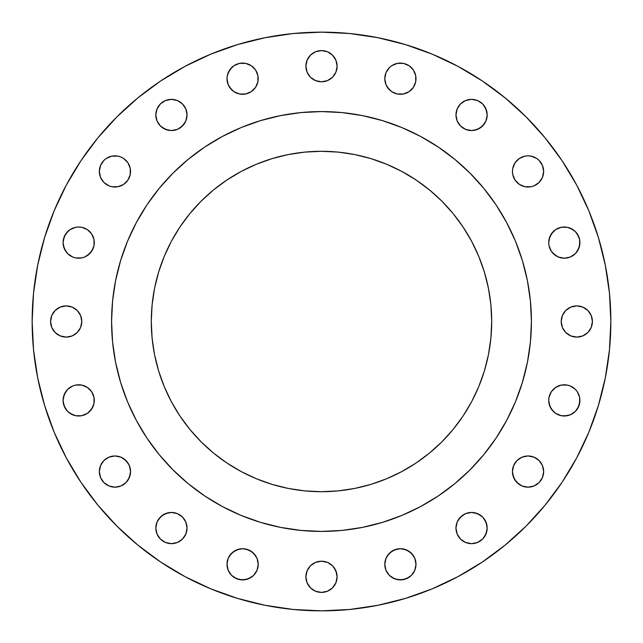 <?xml version="1.0" encoding="UTF-8"?>
<svg xmlns="http://www.w3.org/2000/svg" width="643" height="643" viewBox="0 0 643 643"><rect width="100%" height="100%" fill="white"/><g stroke="black" fill="none" stroke-linecap="round" stroke-linejoin="round"><path stroke-width="0.96" d="M123.617 158.459L127.925 162.767L130.256 168.386L130.553 171.432A15.601 15.601 0 0 1 114.952 187.033A15.601 15.601 0 0 1 99.352 171.432L100.533 177.404L103.917 182.467L108.98 185.851L111.906 186.735L117.999 186.735L123.617 184.404L127.925 180.104L130.256 174.478L130.256 168.386L127.925 162.767L123.617 158.459L120.924 157.021L117.999 156.128L111.906 156.128L106.28 158.459L103.917 160.404L100.533 165.46L99.352 171.432L100.533 165.46L101.98 162.767M187.033 114.952A15.601 15.601 0 0 1 171.432 130.553A15.601 15.601 0 0 1 155.831 114.952L157.021 120.924L160.404 125.98L165.46 129.364L171.432 130.553L177.404 129.364L182.467 125.98L185.851 120.924L187.033 114.952L185.851 108.98L182.467 103.917L177.404 100.533L171.432 99.352L165.46 100.533L160.404 103.917L157.021 108.98L155.831 114.952A15.601 15.601 0 0 1 171.432 99.352A15.601 15.601 0 0 1 187.033 114.952M257.907 75.641L258.205 78.687A15.601 15.601 0 0 1 242.604 94.288A15.601 15.601 0 0 1 227.003 78.687L228.193 84.659L231.576 89.723L233.939 91.66L239.558 93.991L245.65 93.991L251.276 91.66L255.576 87.352L257.907 81.733L257.907 75.641L255.576 70.023L251.276 65.715L245.65 63.384L239.558 63.384L233.939 65.715L229.631 70.023L227.3 75.641L227.003 78.687L227.3 75.641M337.101 66.189A15.601 15.601 0 0 1 321.5 81.79A15.601 15.601 0 0 1 305.899 66.189L307.089 72.161L310.465 77.224L315.528 80.608L321.5 81.79L327.472 80.608L332.535 77.224L335.911 72.161L337.101 66.189L335.911 60.217L332.535 55.161L327.472 51.778L321.5 50.588L315.528 51.778L310.465 55.161L307.089 60.217L305.899 66.189A15.601 15.601 0 0 1 321.5 50.588A15.601 15.601 0 0 1 337.101 66.189M415.7 75.641L415.997 78.687A15.601 15.601 0 0 1 400.396 94.288A15.601 15.601 0 0 1 384.795 78.687L385.977 84.659L389.361 89.723L391.724 91.66L397.35 93.991L403.442 93.991L409.061 91.66L413.369 87.352L415.7 81.733L415.7 75.641L413.369 70.023L409.061 65.715L403.442 63.384L397.35 63.384L391.724 65.715L389.361 67.652L385.977 72.715L384.795 78.687L385.093 75.641M487.169 114.952A15.601 15.601 0 0 1 471.568 130.553A15.601 15.601 0 0 1 455.967 114.952L457.149 120.924L460.533 125.98L465.596 129.364L471.568 130.553L477.54 129.364L482.596 125.98L485.979 120.924L487.169 114.952L485.979 108.98L482.596 103.917L477.54 100.533L471.568 99.352L465.596 100.533L460.533 103.917L457.149 108.98L455.967 114.952A15.601 15.601 0 0 1 471.568 99.352A15.601 15.601 0 0 1 487.169 114.952M536.72 158.459L539.083 160.404L542.467 165.46L543.648 171.432A15.601 15.601 0 0 1 528.048 187.033A15.601 15.601 0 0 1 512.447 171.432L512.744 174.478L515.075 180.104L519.383 184.404L525.001 186.735L531.094 186.735L534.02 185.851L539.083 182.467L542.467 177.404L543.648 171.432L542.467 165.46L539.083 160.404L536.72 158.459L531.094 156.128L528.048 155.831L525.001 156.128L519.383 158.459L515.075 162.767L512.744 168.386L512.447 171.432L512.744 168.386L515.075 162.767M570.285 228.193L575.348 231.576L577.285 233.939L579.616 239.558L579.914 242.604A15.601 15.601 0 0 1 564.313 258.205A15.601 15.601 0 0 1 548.712 242.604L549.009 245.65L551.34 251.276L553.277 253.639L558.341 257.023L564.313 258.205L570.285 257.023L575.348 253.639L577.285 251.276L579.616 245.65L579.616 239.558L578.724 236.632L575.348 231.576L572.977 229.631L567.359 227.3L561.267 227.3L555.648 229.631L553.277 231.576L549.902 236.632L548.712 242.604L549.009 239.558L551.34 233.939L555.648 229.631M592.412 321.5A15.601 15.601 0 0 1 576.811 337.101A15.601 15.601 0 0 1 561.21 321.5L562.392 327.472L565.776 332.535L570.839 335.911L576.811 337.101L582.783 335.911L587.839 332.535L591.222 327.472L592.412 321.5L591.222 315.528L587.839 310.465L582.783 307.089L576.811 305.899L570.839 307.089L565.776 310.465L562.392 315.528L561.21 321.5A15.601 15.601 0 0 1 576.811 305.899A15.601 15.601 0 0 1 592.412 321.5M570.285 385.977L575.348 389.361L577.285 391.724L579.616 397.35L579.914 400.396A15.601 15.601 0 0 1 564.313 415.997A15.601 15.601 0 0 1 548.712 400.396L549.902 406.368L553.277 411.424L555.648 413.369L561.267 415.7L567.359 415.7L570.285 414.807L575.348 411.424L577.285 409.061L579.616 403.442L579.616 397.35L577.285 391.724L575.348 389.361L570.285 385.977L567.359 385.093L561.267 385.093L555.648 387.424L551.34 391.724L549.009 397.35L548.712 400.396L549.009 397.35L551.34 391.724L555.648 387.424M543.351 468.522L543.648 471.568A15.601 15.601 0 0 1 528.048 487.169A15.601 15.601 0 0 1 512.447 471.568L513.636 477.54L517.02 482.596L522.076 485.979L528.048 487.169L534.02 485.979L539.083 482.596L542.467 477.54L543.648 471.568L542.467 465.596L539.083 460.533L534.02 457.149L528.048 455.967L522.076 457.149L517.02 460.533L513.636 465.596L512.447 471.568A15.601 15.601 0 0 1 528.048 455.967A15.601 15.601 0 0 1 543.648 471.568L542.467 477.54L541.02 480.233M487.169 528.048A15.601 15.601 0 0 1 471.568 543.648A15.601 15.601 0 0 1 455.967 528.048L457.149 534.02L460.533 539.083L465.596 542.467L471.568 543.648L477.54 542.467L482.596 539.083L485.979 534.02L487.169 528.048L485.979 522.076L482.596 517.02L477.54 513.636L471.568 512.447L465.596 513.636L460.533 517.02L457.149 522.076L455.967 528.048A15.601 15.601 0 0 1 471.568 512.447A15.601 15.601 0 0 1 487.169 528.048M415.997 564.313A15.601 15.601 0 0 1 400.396 579.914A15.601 15.601 0 0 1 384.795 564.313L385.977 570.285L389.361 575.348L394.424 578.724L400.396 579.914L406.368 578.724L411.424 575.348L414.807 570.285L415.997 564.313L414.807 558.341L411.424 553.277L406.368 549.902L400.396 548.712L394.424 549.902L389.361 553.277L385.977 558.341L384.795 564.313A15.601 15.601 0 0 1 400.396 548.712A15.601 15.601 0 0 1 415.997 564.313L415.7 567.359M337.101 576.811A15.601 15.601 0 0 1 321.5 592.412A15.601 15.601 0 0 1 305.899 576.811L307.089 582.783L310.465 587.839L315.528 591.222L321.5 592.412L327.472 591.222L332.535 587.839L335.911 582.783L337.101 576.811L335.911 570.839L332.535 565.776L327.472 562.392L321.5 561.21L315.528 562.392L310.465 565.776L307.089 570.839L305.899 576.811A15.601 15.601 0 0 1 321.5 561.21A15.601 15.601 0 0 1 337.101 576.811M258.205 564.313A15.601 15.601 0 0 1 242.604 579.914A15.601 15.601 0 0 1 227.003 564.313L228.193 570.285L231.576 575.348L236.632 578.724L242.604 579.914L248.576 578.724L253.639 575.348L257.023 570.285L258.205 564.313L257.023 558.341L253.639 553.277L248.576 549.902L242.604 548.712L236.632 549.902L231.576 553.277L228.193 558.341L227.003 564.313A15.601 15.601 0 0 1 242.604 548.712A15.601 15.601 0 0 1 258.205 564.313L257.907 567.359M187.033 528.048A15.601 15.601 0 0 1 171.432 543.648A15.601 15.601 0 0 1 155.831 528.048L157.021 534.02L160.404 539.083L165.46 542.467L171.432 543.648L177.404 542.467L182.467 539.083L185.851 534.02L187.033 528.048L185.851 522.076L182.467 517.02L177.404 513.636L171.432 512.447L165.46 513.636L160.404 517.02L157.021 522.076L155.831 528.048A15.601 15.601 0 0 1 171.432 512.447A15.601 15.601 0 0 1 187.033 528.048M130.553 471.568A15.601 15.601 0 0 1 114.952 487.169A15.601 15.601 0 0 1 99.352 471.568L100.533 477.54L103.917 482.596L108.98 485.979L114.952 487.169L120.924 485.979L125.98 482.596L129.364 477.54L130.553 471.568L129.364 465.596L125.98 460.533L120.924 457.149L114.952 455.967L108.98 457.149L103.917 460.533L100.533 465.596L99.352 471.568A15.601 15.601 0 0 1 114.952 455.967A15.601 15.601 0 0 1 130.553 471.568L130.256 474.614L127.925 480.233M87.352 387.424L91.66 391.724L93.991 397.35L94.288 400.396A15.601 15.601 0 0 1 78.687 415.997A15.601 15.601 0 0 1 63.086 400.396L64.276 406.368L67.652 411.424L70.023 413.369L75.641 415.7L81.733 415.7L87.352 413.369L89.723 411.424L93.098 406.368L93.991 403.442L93.991 397.35L91.66 391.724L87.352 387.424L81.733 385.093L75.641 385.093L72.715 385.977L67.652 389.361L65.715 391.724L63.384 397.35L63.086 400.396L64.276 394.424L67.652 389.361M87.352 229.631L91.66 233.939L93.991 239.558L94.288 242.604A15.601 15.601 0 0 1 78.687 258.205A15.601 15.601 0 0 1 63.086 242.604L64.276 248.576L67.652 253.639L72.715 257.023L75.641 257.907L81.733 257.907L84.659 257.023L89.723 253.639L93.098 248.576L93.991 245.65L93.991 239.558L91.66 233.939L87.352 229.631L81.733 227.3L78.687 227.003L75.641 227.3L70.023 229.631L65.715 233.939L63.384 239.558L63.086 242.604L64.276 236.632L67.652 231.576M81.79 321.5A15.601 15.601 0 0 1 66.189 337.101A15.601 15.601 0 0 1 50.588 321.5L51.778 327.472L55.161 332.535L60.217 335.911L66.189 337.101L72.161 335.911L77.224 332.535L80.608 327.472L81.79 321.5L80.608 315.528L77.224 310.465L72.161 307.089L66.189 305.899L60.217 307.089L55.161 310.465L51.778 315.528L50.588 321.5A15.601 15.601 0 0 1 66.189 305.899A15.601 15.601 0 0 1 81.79 321.5L80.608 315.528M111.577 321.363A209.923 209.923 0 0 0 111.577 321.5L111.577 321.5A209.923 209.923 0 0 1 321.5 111.577A209.923 209.923 0 0 1 531.423 321.5L531.423 321.5A209.923 209.923 0 0 0 531.423 321.363M32.15 321.5A289.35 289.35 0 0 1 321.5 32.15A289.35 289.35 0 0 1 610.85 321.5L609.46 349.864L605.288 377.947L598.392 405.492L588.827 432.233L576.683 457.896L562.086 482.258L545.168 505.06L526.103 526.103L505.06 545.168L482.258 562.086L457.896 576.683L432.233 588.827L405.492 598.392L377.947 605.288L349.864 609.46L321.5 610.85L293.136 609.46L265.053 605.288L237.508 598.392L210.767 588.827L185.104 576.683L160.742 562.086L137.94 545.168L116.897 526.103L97.832 505.06L80.914 482.258L66.317 457.896L54.173 432.233L44.608 405.492L37.712 377.947L33.54 349.864L32.15 321.5L33.54 293.136L37.712 265.053L44.608 237.508L54.173 210.767L66.317 185.104L80.914 160.742L97.832 137.94L116.897 116.897L137.94 97.832L160.742 80.914L185.104 66.317L210.767 54.173L237.508 44.608L265.053 37.712L293.136 33.54L321.5 32.15L349.864 33.54L377.947 37.712L405.492 44.608L432.233 54.173L457.896 66.317L482.258 80.914L505.06 97.832L526.103 116.897L545.168 137.94L562.086 160.742L576.683 185.104L588.827 210.767L598.392 237.508L605.288 265.053L609.46 293.136L610.85 321.5A289.35 289.35 0 0 1 321.5 610.85A289.35 289.35 0 0 1 32.15 321.5M420.498 136.388A209.923 209.923 0 0 0 420.458 136.364L438.124 146.958L454.673 159.231L469.937 173.063L483.769 188.327L496.042 204.876L506.636 222.542A209.923 209.923 0 0 0 506.612 222.502M496.123 204.988A209.923 209.923 0 0 0 438.012 146.877M136.388 222.502A209.923 209.923 0 0 0 136.364 222.542L146.958 204.876L159.231 188.327L173.063 173.063L188.327 159.231L204.876 146.958L222.542 136.364A209.923 209.923 0 0 0 222.502 136.388M204.988 146.877A209.923 209.923 0 0 0 146.877 204.988M491.702 321.5A170.202 170.202 0 0 1 321.5 491.702A170.202 170.202 0 0 1 151.298 321.5A170.202 170.202 0 0 1 321.5 151.298A170.202 170.202 0 0 1 491.702 321.5L490.89 304.814L488.439 288.297L484.38 272.093L478.754 256.364L471.608 241.262L463.024 226.939L453.074 213.524L441.854 201.146L429.476 189.926L416.061 179.976L401.738 171.392L386.636 164.246L370.907 158.62L354.703 154.561L338.186 152.11L321.5 151.298L304.814 152.11L288.297 154.561L272.093 158.62L256.364 164.246L241.262 171.392L226.939 179.976L213.524 189.926L201.146 201.146L189.926 213.524L179.976 226.939L171.392 241.262L164.246 256.364L158.62 272.093L154.561 288.297L152.11 304.814L151.298 321.5L152.11 338.186L154.561 354.703L158.62 370.907L164.246 386.636L171.392 401.738L179.976 416.061L189.926 429.476L201.146 441.854L213.524 453.074L226.939 463.024L241.262 471.608L256.364 478.754L272.093 484.38L288.297 488.439L304.814 490.89L321.5 491.702L338.186 490.89L354.703 488.439L370.907 484.38L386.636 478.754L401.738 471.608L416.061 463.024L429.476 453.074L441.854 441.854L453.074 429.476L463.024 416.061L471.608 401.738L478.754 386.636L484.38 370.907L488.439 354.703L490.89 338.186L491.702 321.5M506.636 222.542L515.445 241.165L522.381 260.56L527.389 280.549L530.411 300.924L531.423 321.5L530.411 342.076L527.389 362.451L522.381 382.44L515.445 401.835L506.636 420.458L496.042 438.124L483.769 454.673L469.937 469.937L454.673 483.769L438.124 496.042L420.458 506.636L401.835 515.445L382.44 522.381L362.451 527.389L342.076 530.411L321.5 531.423L300.924 530.411L280.549 527.389L260.56 522.381L241.165 515.445L222.542 506.636L204.876 496.042L188.327 483.769L173.063 469.937L159.231 454.673L146.958 438.124L136.364 420.458L127.555 401.835L120.619 382.44L115.611 362.451L112.589 342.076L111.577 321.5L112.589 300.924L115.611 280.549L120.619 260.56L127.555 241.165L136.364 222.542M222.542 136.364L241.165 127.555L260.56 120.619L280.549 115.611L300.924 112.589L321.5 111.577L342.076 112.589L362.451 115.611L382.44 120.619L401.835 127.555L420.458 136.364M531.423 321.637A209.923 209.923 0 0 0 531.423 321.5A209.923 209.923 0 0 1 321.5 531.423A209.923 209.923 0 0 1 111.577 321.5A209.923 209.923 0 0 0 111.577 321.637M146.877 438.012A209.923 209.923 0 0 0 204.988 496.123M438.012 496.123A209.923 209.923 0 0 0 496.123 438.012M112.027 307.772L111.577 321.5L112.027 335.228M137.007 421.639L146.942 438.1M204.9 496.058L221.361 505.993M307.772 530.973L321.5 531.423L335.228 530.973M421.639 505.993L438.1 496.058M496.058 438.1L505.993 421.639M530.973 335.228L531.423 321.5L530.973 307.772M505.993 221.361L496.058 204.9M438.1 146.942L421.639 137.007M335.228 112.027L321.5 111.577L307.772 112.027M221.361 137.007L204.9 146.942M146.942 204.9L137.007 221.361M44.608 405.492L54.173 432.233M457.896 576.683L482.258 562.086M598.392 237.508L588.827 210.767M108.98 157.021L111.906 156.128M117.999 156.128L120.924 157.021M129.364 177.404L127.925 180.104M106.28 184.404L103.917 182.467L100.533 177.404M156.128 111.906L157.021 108.98M158.459 106.28L160.404 103.917L165.46 100.533L171.432 99.352M177.404 100.533L180.104 101.98M184.404 123.617L180.104 127.925L177.404 129.364M171.432 130.553L168.386 130.256L162.767 127.925M157.021 120.924L156.128 117.999M228.193 72.715L231.576 67.652L233.939 65.715L239.558 63.384L245.65 63.384L251.276 65.715L253.639 67.652M255.576 87.352L251.276 91.66L245.65 93.991L242.604 94.288L239.558 93.991L233.939 91.66L229.631 87.352M307.089 60.217L308.527 57.524M315.528 51.778L318.454 50.885M327.472 51.778L330.164 53.216M336.803 69.235L335.911 72.161M327.472 80.608L324.546 81.492M307.089 72.161L306.197 69.235M385.977 72.715L389.361 67.652L391.724 65.715L397.35 63.384L403.442 63.384L409.061 65.715L411.424 67.652M413.369 87.352L409.061 91.66L403.442 93.991L400.396 94.288L397.35 93.991L391.724 91.66L387.424 87.352M458.596 106.28L460.533 103.917L465.596 100.533M471.568 99.352L477.54 100.533L480.233 101.98M484.541 106.28L486.872 111.906M486.872 117.999L485.979 120.924M484.541 123.617L480.233 127.925L474.614 130.256L471.568 130.553M465.596 129.364L462.896 127.925M522.076 157.021L525.001 156.128M531.094 156.128L534.02 157.021M542.467 177.404L541.02 180.104M519.383 184.404L515.075 180.104L513.636 177.404M558.341 228.193L561.267 227.3M564.313 227.003L567.359 227.3M555.648 255.576L551.34 251.276L549.009 245.65L548.712 242.604A15.601 15.601 0 0 1 564.313 227.003A15.601 15.601 0 0 1 579.914 242.604L578.724 248.576L575.348 253.639M567.359 257.907L564.313 258.205M563.839 312.836L565.776 310.465M570.839 307.089L573.765 306.197M591.222 315.528L592.115 318.454M568.139 334.473L565.776 332.535M562.392 327.472L561.508 324.546M564.313 384.795L567.359 385.093M555.648 413.369L551.34 409.061L549.009 403.442L548.712 400.396A15.601 15.601 0 0 1 564.313 384.795A15.601 15.601 0 0 1 579.914 400.396L578.724 406.368L575.348 411.424M570.285 414.807L564.313 415.997M513.636 465.596L515.075 462.896M536.72 458.596L539.083 460.533L542.467 465.596M534.02 485.979L531.094 486.872M525.001 486.872L522.076 485.979M519.383 484.541L515.075 480.233L512.744 474.614L512.447 471.568M458.596 519.383L462.896 515.075L465.596 513.636M471.568 512.447L474.614 512.744L480.233 515.075M484.541 519.383L486.872 525.001M486.872 531.094L484.541 536.72L482.596 539.083L477.54 542.467L471.568 543.648M465.596 542.467L462.896 541.02M387.424 555.648L391.724 551.34L397.35 549.009L400.396 548.712L403.442 549.009L409.061 551.34L413.369 555.648M414.807 570.285L411.424 575.348L409.061 577.285L403.442 579.616L397.35 579.616L391.724 577.285L389.361 575.348M385.093 567.359L384.795 564.313M315.528 562.392L318.454 561.508M334.473 568.139L336.803 573.765M327.472 591.222L324.546 592.115M229.631 555.648L233.939 551.34L239.558 549.009L242.604 548.712L245.65 549.009L251.276 551.34L255.576 555.648M257.023 570.285L253.639 575.348L251.276 577.285L245.65 579.616L239.558 579.616L233.939 577.285L231.576 575.348M227.3 567.359L227.003 564.313M156.128 525.001L157.021 522.076M158.459 519.383L162.767 515.075L168.386 512.744L171.432 512.447M177.404 513.636L180.104 515.075M185.851 522.076L186.735 525.001M184.404 536.72L182.467 539.083L177.404 542.467M171.432 543.648L165.46 542.467L162.767 541.02M157.021 534.02L156.128 531.094M100.533 465.596L101.98 462.896M123.617 458.596L127.925 462.896L129.364 465.596M120.924 485.979L117.999 486.872M111.906 486.872L108.98 485.979M106.28 484.541L103.917 482.596L100.533 477.54L99.352 471.568M75.641 385.093L78.687 384.795M72.715 414.807L67.652 411.424L65.715 409.061L63.384 403.442L63.086 400.396A15.601 15.601 0 0 1 78.687 384.795A15.601 15.601 0 0 1 94.288 400.396L93.991 403.442L91.66 409.061L87.352 413.369M78.687 415.997L75.641 415.7M75.641 227.3L78.687 227.003M72.715 257.023L67.652 253.639L65.715 251.276L63.384 245.65L63.086 242.604A15.601 15.601 0 0 1 78.687 227.003A15.601 15.601 0 0 1 94.288 242.604L93.991 245.65L91.66 251.276L87.352 255.576M78.687 258.205L75.641 257.907M60.217 307.089L63.151 306.197M72.161 335.911L69.235 336.803M51.778 327.472L50.885 324.546M490.89 338.186L488.439 354.703M455.791 426.076L453.098 429.452M429.476 453.074L426.076 455.791M354.703 488.439L338.186 490.89M304.814 490.89L288.297 488.439M216.924 455.791L213.548 453.098M189.926 429.476L187.209 426.076M154.561 354.703L152.11 338.186M152.11 304.814L154.561 288.297M187.209 216.924L189.902 213.548M213.524 189.926L216.924 187.209M288.297 154.561L304.814 152.11M338.186 152.11L354.703 154.561M426.076 187.209L429.452 189.902M453.074 213.524L455.791 216.924M488.439 288.297L490.89 304.814M512.447 171.432A15.601 15.601 0 0 1 528.048 155.831A15.601 15.601 0 0 1 543.648 171.432M384.795 78.687A15.601 15.601 0 0 1 400.396 63.086A15.601 15.601 0 0 1 415.997 78.687M227.003 78.687A15.601 15.601 0 0 1 242.604 63.086A15.601 15.601 0 0 1 258.205 78.687M99.352 171.432A15.601 15.601 0 0 1 114.952 155.831A15.601 15.601 0 0 1 130.553 171.432"/></g></svg>
